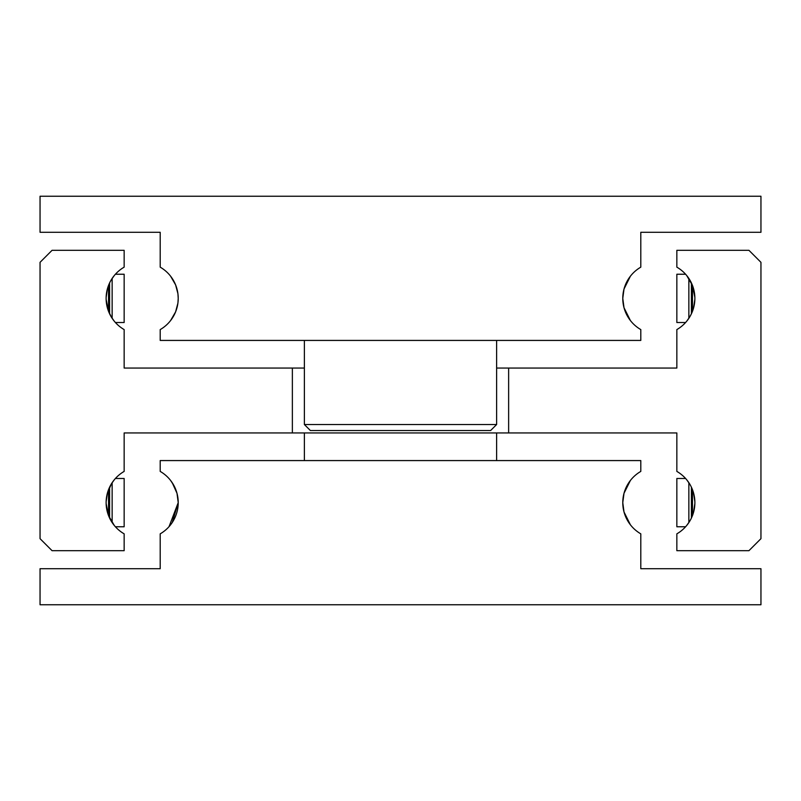 <?xml version="1.0" encoding="UTF-8"?>
<svg xmlns="http://www.w3.org/2000/svg" width="801" height="801" viewBox="0 0 801 801"><rect width="100%" height="100%" fill="white"/><g stroke="black" fill="none" stroke-linecap="round" stroke-linejoin="round"><path stroke-width="1.2" d="M689.531 521.501L686.697 525.486M694.857 503.639L693.546 512.28L691.403 518.057L691.403 487.198L693.546 492.975L694.857 501.616M508.635 432.94L676.845 432.94L676.845 471.409A36.045 36.045 0 0 1 676.845 533.846L676.845 550.688L748.935 550.688L760.95 538.673L760.95 262.327L748.935 250.312L676.845 250.312L676.845 267.154A36.045 36.045 0 0 1 676.845 329.591L676.845 368.06L508.635 368.06L508.635 432.94L124.155 432.94L124.155 471.409A36.045 36.045 0 0 0 124.155 533.846L124.155 550.688L52.065 550.688L40.05 538.673L40.05 262.327L52.065 250.312L124.155 250.312L124.155 267.154A36.045 36.045 0 0 0 124.155 329.591L124.155 368.06L304.38 368.06M114.303 525.486L108.535 515.564L106.143 503.639M106.143 501.616L107.454 492.975L111.469 483.754L109.597 487.198L109.597 518.057L111.469 521.501M111.469 279.499L114.303 275.514M106.143 297.361L107.454 288.72L109.597 282.943L109.597 313.802L111.469 317.246L108.535 311.309L106.143 299.384M686.697 275.514L692.465 285.436L694.857 297.361M694.857 299.384L693.546 308.025L691.403 313.802L691.403 282.943L689.531 279.499M496.62 368.06L508.635 368.06M115.414 322.513L124.155 322.513L124.155 274.232L115.414 274.232M685.586 322.513L676.845 322.513L676.845 274.232L685.586 274.232M688.86 318.297L688.86 278.448M691.403 313.802L689.531 317.246L691.403 313.802M115.414 526.768L124.155 526.768L124.155 478.487L115.414 478.487M685.586 526.768L676.845 526.768L676.845 478.487L685.586 478.487M688.86 522.552L688.86 482.703M689.531 483.754L686.697 479.769M112.14 482.703L112.14 522.552M111.469 483.754L114.303 479.769M689.531 317.246L686.697 321.231M112.14 278.448L112.14 318.297M114.303 321.231L111.469 317.246M292.365 432.94L292.365 368.06M304.38 460.575L304.38 432.94M496.62 432.94L496.62 460.575M630.377 480.49L624.009 493.286L630.377 480.49M170.623 524.765L172.235 522.522L178.222 502.627A36.045 36.045 0 0 1 160.2 533.846L160.2 568.71L40.05 568.71L40.05 604.755L760.95 604.755L760.95 568.71L640.8 568.71L640.8 533.846A36.045 36.045 0 0 1 622.778 502.627L624.009 511.969L627.033 519.619M624.009 493.286L622.778 502.627A36.045 36.045 0 0 1 640.8 471.409L640.8 460.575L160.2 460.575L160.2 471.409A36.045 36.045 0 0 1 178.222 502.627L176.991 493.286L178.222 502.627L169.041 526.658M173.967 485.636L170.623 480.49M630.377 524.765L624.009 511.969M172.235 482.733L176.991 493.286M310.387 430.537L304.38 424.53L496.62 424.53L490.613 430.537L310.387 430.537M304.38 340.425L304.38 424.53M496.62 424.53L496.62 340.425M630.377 320.51L624.009 307.714L630.377 320.51M624.009 307.714L622.778 298.373A36.045 36.045 0 0 1 640.8 267.154L640.8 232.29L760.95 232.29L760.95 196.245L40.05 196.245L40.05 232.29L160.2 232.29L160.2 267.154A36.045 36.045 0 0 1 178.222 298.373L177.912 293.637L175.599 284.876L170.623 276.235L175.599 284.876L177.912 293.637L178.222 298.373A36.045 36.045 0 0 1 160.2 329.591L160.2 340.425L640.8 340.425L640.8 329.591A36.045 36.045 0 0 1 622.778 298.373L624.009 289.031L630.377 276.235L624.009 289.031M178.222 298.373L177.912 303.108L175.599 311.869L170.623 320.51L175.599 311.869L177.912 303.108L178.222 298.373M108.535 311.309L108.535 285.436M108.535 515.564L108.535 489.691M692.465 489.691L692.465 515.564M692.465 285.436L692.465 311.309"/></g></svg>
